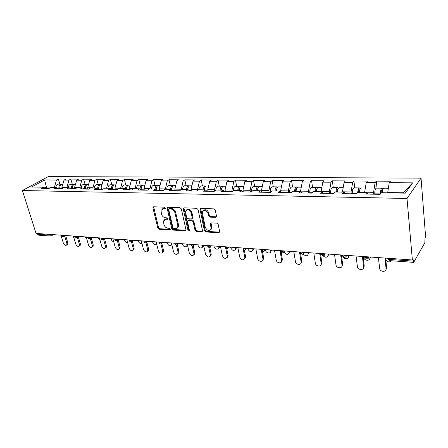 <?xml version="1.0" encoding="UTF-8"?>
<svg xmlns="http://www.w3.org/2000/svg" width="448" height="448" viewBox="0 0 448 448"><rect width="100%" height="100%" fill="white"/><g stroke="black" fill="none" stroke-linecap="round" stroke-linejoin="round"><path stroke-width="0.67" d="M165.284 207.995L164.382 207.161L153.664 206.791L152.964 207.245L152.942 207.894L157.836 228.116L159.096 229.286L169.725 229.897L170.246 229.152L169.355 228.323L167.966 228.245C165.962 227.92 164.606 226.666 163.895 224.482L163.52 220.926L165.866 219.335L167.776 219.044L166.886 217.812L165.491 217.75C163.475 217.442 162.114 216.182 161.398 213.97L161.039 210.291L163.363 208.723L164.763 208.774L165.284 207.995M215.639 217.364L216.518 216.21L215.275 210.129L213.898 208.88L200.788 208.426L199.937 209.115L204.473 230.748L205.806 231.969L218.786 232.719L219.666 231.605L218.187 224.392L216.826 223.149L211.21 222.874L210.33 223.608L211.142 228.592C209.334 231.431 207.362 230.983 205.229 227.248L202.227 212.094C204.103 209.322 206.08 209.798 208.158 213.528L208.65 215.886L210.006 217.123L215.639 217.364L216.49 216.798M412.367 259.991L36.042 233.414L22.4 190.512L407.008 198.481L412.367 259.991L412.978 258.916L413.672 262.366L424.827 242.81L425.051 237.754L425.6 236.796L421.042 178.114L407.008 198.481M181.367 208.914L180.051 207.704L167.787 207.278L167.042 207.799L171.819 228.906L173.096 230.087L185.259 230.787L186.054 230.194L181.367 208.914M184.016 207.844L196.694 208.281L198.038 209.513L202.597 231.062L201.746 231.739L196.336 231.426L195.014 230.216L193.166 221.771L191.839 220.556L188.283 220.394L187.471 220.998L187.482 221.497L189.437 230.569C188.961 231.218 188.468 231.078 187.958 230.154L183.221 208.981L183.215 208.438L184.016 207.844M421.042 178.114L48.272 176.607L22.4 190.512M377.037 188.138L376.303 181.126L375.127 182.566L373.57 192.31L373.772 194.191M376.303 181.126L390.359 181.222L389.228 182.678L412.574 182.862L405.328 193.138L381.399 192.746L380.19 194.309L365.697 194.051L366.962 192.511L357.874 192.366L356.574 193.889L342.647 193.642L343.991 192.136L335.25 191.99L333.878 193.486L320.482 193.25L321.894 191.772L313.482 191.638L312.043 193.099L299.146 192.875L300.625 191.425L292.522 191.29L291.021 192.73L278.594 192.511L280.134 191.089L272.322 190.96L270.766 192.371L258.787 192.158L260.383 190.764L252.851 190.641L251.233 192.024L239.68 191.822L241.326 190.456L234.058 190.333L232.394 191.694L221.245 191.492L222.93 190.154L215.914 190.036L214.206 191.369L203.437 191.178L205.167 189.862L198.386 189.75L196.638 191.061L186.228 190.876L187.998 189.582L181.44 189.476L179.659 190.758L169.59 190.579L171.394 189.308L165.054 189.207L163.234 190.467L153.496 190.294L155.333 189.045L149.195 188.944L147.347 190.187L137.922 190.019L139.782 188.793L133.834 188.692L131.964 189.913L122.836 189.75L124.723 188.546L118.961 188.451L117.062 189.65L108.214 189.493L110.13 188.306L104.546 188.216L102.626 189.398L94.046 189.246L95.978 188.076L90.563 187.986L88.626 189.146L80.304 189L82.258 187.846L77 187.762L75.046 188.905L66.97 188.765L68.936 187.634L63.834 187.55L61.863 188.675L54.023 188.535L56.011 187.421L51.055 187.337L49.067 188.446L41.457 188.311L43.45 187.214L31.517 187.018L44.621 179.945L56.476 180.04L54.382 187.393M59.892 184.145L58.374 178.993L56.476 180.04M58.374 178.993L65.912 179.043L64.025 180.102L68.942 180.141L66.853 187.594M72.324 184.302L70.823 179.077L68.942 180.141M70.823 179.077L78.585 179.127L76.709 180.202L81.771 180.242L79.694 187.807M85.114 184.464L83.636 179.166L81.771 180.242M83.636 179.166L91.622 179.217L89.762 180.303L94.97 180.342L92.91 188.026M98.28 184.632L96.824 179.25L94.97 180.342M96.824 179.25L105.045 179.306L103.202 180.41L108.567 180.454L106.518 188.244M111.838 184.8L110.398 179.346L108.567 180.454M110.398 179.346L118.866 179.402L117.051 180.522L122.578 180.561L120.54 188.474M125.798 184.979L124.387 179.435L122.578 180.561M124.387 179.435L133.112 179.497L131.314 180.634L137.015 180.678L134.999 188.714M140.19 185.158L138.802 179.536L137.015 180.678M138.802 179.536L147.801 179.592L146.026 180.751L151.906 180.796L149.906 188.955M155.019 185.343L153.664 179.631L151.906 180.796M153.664 179.631L162.943 179.698L161.202 180.869L167.266 180.919L165.29 189.207M170.324 185.534L168.997 179.738L167.266 180.919M168.997 179.738L178.573 179.799L176.859 180.992L183.12 181.042L181.205 189.644M186.11 185.735L184.822 179.844L183.12 181.042M184.822 179.844L194.706 179.911L193.026 181.121L199.494 181.171L197.512 189.47L197.68 190.277M202.412 185.942L201.163 179.95L199.494 181.171M201.163 179.95L211.372 180.023L209.731 181.255L216.412 181.306L214.458 189.745L214.71 190.977M219.251 186.15L218.042 180.068L216.412 181.306M218.042 180.068L228.598 180.135L226.99 181.39L233.901 181.446L231.986 190.025L232.305 191.688M236.662 186.368L235.491 180.186L233.901 181.446M235.491 180.186L246.411 180.258L244.849 181.53L251.994 181.591L250.113 190.316L250.421 192.013M254.66 186.598L253.54 180.303L251.994 181.591M253.54 180.303L264.835 180.382L263.318 181.681L270.721 181.737L268.884 190.618L269.175 192.343M273.286 186.833L272.216 180.432L270.721 181.737M272.216 180.432L283.914 180.51L282.447 181.832L290.114 181.894L288.322 190.932L288.602 192.685M292.566 187.074L291.558 180.561L290.114 181.894M291.558 180.561L303.677 180.639L302.266 181.989L310.212 182.05L308.47 191.257L308.734 193.043M312.547 187.326L311.595 180.695L310.212 182.05M311.595 180.695L324.156 180.779L322.812 182.151L331.05 182.213L329.364 191.593L329.61 193.413M333.256 187.583L332.371 180.835L331.05 182.213M332.371 180.835L345.402 180.919L344.12 182.319L352.671 182.386L351.053 191.946L351.277 193.794M354.738 187.858L353.926 180.981L352.671 182.386M353.926 180.981L367.455 181.07L366.246 182.493L375.127 182.566M373.57 192.31L364.666 192.164L364.7 192.472M368.183 194.096L366.962 192.511M366.246 182.493L364.666 192.164M351.053 191.946L342.474 191.806L342.513 192.114M345.302 193.687L343.991 192.136M344.12 182.319L342.474 191.806M329.364 191.593L321.104 191.464L321.143 191.761M323.288 193.301L321.894 191.772M322.812 182.151L321.104 191.464M308.47 191.257L300.507 191.128L300.552 191.425M302.092 192.926L300.625 191.425M302.266 181.989L300.507 191.128M288.322 190.932L280.638 190.809L280.784 191.716M281.669 192.562L280.134 191.089M282.447 181.832L280.638 190.809M268.884 190.618L261.464 190.501L261.727 191.985M261.979 192.214L260.383 190.764M263.318 181.681L261.464 190.501M250.113 190.316L242.95 190.204L243.264 191.884M242.978 191.878L241.326 190.456M244.849 181.53L242.95 190.204M231.986 190.025L225.064 189.913L225.383 191.57M224.638 191.554L222.93 190.154M226.99 181.39L225.064 189.913M214.458 189.745L207.766 189.638L208.102 191.262M206.92 191.24L205.167 189.862M209.731 181.255L207.766 189.638M197.512 189.47L191.033 189.364L191.38 190.966M189.795 190.938L187.998 189.582M193.026 181.121L191.033 189.364M181.11 189.207L174.838 189.106L175.19 190.68M173.23 190.646L171.394 189.308M176.859 180.992L174.838 189.106M165.228 188.95L159.152 188.854L159.516 190.4M157.203 190.361L155.333 189.045M161.202 180.869L159.152 188.854M149.845 188.703L143.959 188.608L144.329 190.131M141.686 190.086L139.782 188.793M146.026 180.751L143.959 188.608M134.932 188.462L129.226 188.373L129.612 189.874M126.655 189.823L124.723 188.546M131.314 180.634L129.226 188.373M120.478 188.227L114.946 188.138L115.332 189.622M112.09 189.566L110.13 188.306M117.051 180.522L114.946 188.138M106.45 188.003L101.08 187.919L101.478 189.375M97.966 189.314L95.978 188.076M103.202 180.41L101.08 187.919M92.842 187.785L87.629 187.701L88.026 189.14M84.263 189.073L82.258 187.846M89.762 180.303L87.629 187.701M79.626 187.572L74.558 187.488L74.967 188.905M70.969 188.838L68.936 187.634M76.709 180.202L74.558 187.488M66.786 187.365L61.863 187.286L62.216 188.474M58.055 188.608L56.011 187.421M64.025 180.102L61.863 187.286M37.419 233.509L37.66 234.27L49.616 235.127L49.381 234.354M50.534 236.046L38.707 235.189L37.66 234.27M54.309 187.163L46.301 187.034L44.699 187.919M46.721 188.406L44.621 179.945M45.517 188.384L43.45 187.214M403.138 193.105L403.362 192.786L387.716 192.534L387.75 192.853M389.228 182.678L387.716 192.534M412.574 182.862L403.362 192.786M177.906 226.8L178.018 227.287M211.243 228.508L211.378 229.13M165.306 208.253L164.063 208.208L162.226 208.936M164.679 219.559L166.555 218.814L167.804 218.87M153.658 206.791L158.53 227.59L159.785 228.754L170.274 229.348M167.042 207.799L167.737 207.284L172.497 228.368L173.779 229.55L186.043 230.238M169.294 208.942L168.762 209.72L172.956 227.746L173.852 228.575L175.336 228.659C176.613 228.676 177.43 228.088 177.8 226.884L177.789 225.21L174.95 212.822C174.233 210.566 172.844 209.289 170.783 208.992L169.294 208.942L169.988 208.421L169.26 208.936M177.307 227.864L178.478 226.346L178.466 224.672L177.789 225.21M169.988 208.421L171.478 208.477C173.533 208.774 174.922 210.045 175.638 212.296L178.466 224.672M188.166 220.394L188.955 219.85L192.511 220.018L193.833 221.228L195.681 229.662L196.997 230.871L202.569 231.174M183.921 207.844L188.625 229.606L189.448 230.434M191.223 212.918C189.297 209.356 187.393 208.813 185.511 211.294L186.603 217.56L187.919 218.77L191.481 218.926L192.304 218.294L191.223 212.918L191.895 212.386C190.551 209.367 188.793 208.522 186.631 209.866M192.282 218.389L192.976 217.756L192.965 217.269L192.293 217.812M191.895 212.386L192.965 217.269M203.375 210.459C205.626 209.042 207.446 209.882 208.818 212.985L209.311 215.337L210.666 216.574L216.294 216.81M210.711 229.712L211.798 228.032L211.747 227.002L211.092 227.562M211.019 222.886L211.747 227.002M200.648 208.432L205.128 230.188L206.461 231.409L219.649 232.137M72.951 236.018L73.97 238.028M61.914 184.229L61.309 184.167C59.601 184.548 58.789 185.942 58.862 188.35L58.895 188.619M58.52 184.128L58.268 184.128C56.851 184.363 56.022 185.461 55.787 187.415M62.513 184.178L62.261 184.178C60.558 184.559 59.741 185.954 59.814 188.367L59.847 188.636M60.939 235.172L63.342 243.096C64.389 245.202 65.537 245.823 66.78 244.961L66.886 243.376L67.816 242.754L67.704 244.339L67.066 244.77M65.649 235.542L67.816 242.754M64.719 236.158L66.886 243.376M85.294 236.891L86.895 239.406M74.469 184.391L73.853 184.324C72.162 184.71 71.35 186.127 71.422 188.569L71.45 188.843M70.974 184.285L70.722 184.285C69.317 184.526 68.499 185.634 68.264 187.622M75.085 184.341L74.833 184.335C73.142 184.722 72.33 186.138 72.402 188.586L72.43 188.86M97.983 237.787L100.128 240.598M87.388 184.565L86.761 184.486C85.081 184.878 84.28 186.312 84.347 188.793L84.375 189.073M83.787 184.447L83.541 184.447C82.146 184.688 81.329 185.819 81.099 187.83M88.015 184.503L87.769 184.498C86.094 184.89 85.288 186.329 85.355 188.815L85.383 189.09M111.037 238.711L111.199 239.294C111.675 240.649 112.515 241.444 113.702 241.668M100.688 184.738L100.044 184.654C98.386 185.052 97.586 186.508 97.653 189.028L97.664 189.123M96.981 184.615L96.729 184.61C95.351 184.862 94.545 186.004 94.31 188.048M98.694 189.325L98.728 187.589M101.332 184.671L101.086 184.666C99.422 185.063 98.627 186.525 98.689 189.045L98.722 189.325M124.466 239.658L124.622 240.251C125.255 241.898 126.263 242.693 127.646 242.631M114.386 184.918L113.725 184.822C112.14 185.198 111.345 186.614 111.339 189.084M110.561 184.783L110.314 184.783C108.948 185.035 108.147 186.194 107.912 188.272M112.386 189.566L112.521 187.482M115.041 184.839L114.794 184.839C113.159 185.242 112.364 186.726 112.426 189.286L112.454 189.571M138.292 240.632L138.443 241.237C139.283 243.214 140.465 243.953 141.977 243.46M128.498 185.102L127.826 185.002C126.347 185.326 125.552 186.67 125.446 189.022M124.55 184.962L124.303 184.957C122.959 185.214 122.164 186.396 121.934 188.502M126.487 189.706L126.734 187.46M129.17 185.018L128.929 185.018C127.305 185.427 126.526 186.934 126.582 189.526L126.605 189.784M73.388 236.051L75.762 244.082C76.843 246.254 78.03 246.87 79.307 245.93L79.408 244.373L80.326 243.74L80.226 245.297L79.526 245.784M78.221 236.538L80.326 243.74M77.291 237.16L79.408 244.373M86.19 236.953L88.536 245.095C89.662 247.341 90.882 247.946 92.198 246.921L92.288 245.398L93.201 244.754L93.111 246.277L92.338 246.82M91.151 237.563L93.201 244.754M90.233 238.196L92.288 245.398M99.372 237.882L101.679 246.142C102.855 248.461 104.115 249.054 105.465 247.929L105.543 246.45L106.445 245.795L106.366 247.274L105.515 247.89M104.462 238.633L106.445 245.795M103.572 239.344L105.543 246.45M112.935 238.846L115.209 247.218C116.441 249.614 117.746 250.197 119.129 248.959L119.185 247.531L120.081 246.865L120.019 248.293L119.112 248.987M118.166 239.742L120.081 246.865M117.298 240.503L119.185 247.531M126.913 239.831L129.147 248.321C130.435 250.813 131.785 251.373 133.202 250.018L133.241 248.651L134.126 247.974L134.081 249.334L133.157 250.113M132.283 240.89L134.126 247.974M131.415 241.64L133.241 248.651M152.527 241.64L152.678 242.25C153.832 244.625 155.17 245.235 156.699 244.087M143.041 185.298L142.352 185.186C140.986 185.466 140.207 186.721 140.011 188.944M138.964 185.142L138.729 185.142C137.396 185.399 136.612 186.598 136.382 188.737M140.997 189.616L141.378 187.482M143.73 185.203L143.489 185.198C141.91 185.606 141.131 187.118 141.165 189.734M141.31 240.845L143.506 249.463C144.861 252.045 146.261 252.588 147.7 251.093L147.728 249.799L148.596 249.11L148.568 250.398L147.627 251.266M146.261 242.67L146.826 242.099L148.596 249.11M145.97 242.816L147.728 249.799M171.92 244.871L171.517 245.067M167.194 242.676L167.339 243.298C168.739 245.93 170.173 246.434 171.634 244.793L171.713 243.998M158.038 185.5L157.338 185.371C156.033 185.64 155.266 186.861 155.03 189.039M153.832 185.326L153.597 185.326C152.286 185.59 151.514 186.81 151.278 188.978M155.966 189.493L156.475 187.544M158.743 185.388L158.508 185.388C157.046 185.741 156.274 187.163 156.195 189.655M156.162 241.898L158.301 250.639C159.74 253.322 161.185 253.837 162.652 252.19L162.658 250.986L163.514 250.281L163.503 251.485L162.546 252.454M161.879 243.533L163.514 250.281M160.961 243.992L162.658 250.986M187.578 245.426L186.754 246.154M182.308 243.746L182.454 244.373C183.938 247.111 185.416 247.582 186.9 245.778L186.754 244.059M173.516 185.707L172.794 185.567C171.511 185.836 170.755 187.079 170.526 189.297M169.165 185.522L168.935 185.517C167.647 185.791 166.886 187.029 166.656 189.23M171.455 189.353L172.049 187.634M174.233 185.584L174.003 185.584C172.665 185.886 171.903 187.208 171.724 189.549M171.472 242.978L173.566 251.854C175.09 254.638 176.585 255.125 178.069 253.31L178.058 252.207L178.898 251.49L178.909 252.594L177.934 253.674M177.358 244.86L178.898 251.49M176.417 245.162L178.058 252.207M203.437 245.235L203.431 246.081L202.468 247.268M197.893 244.843L198.033 245.482C199.612 248.332 201.146 248.763 202.636 246.781L202.479 245.168M189.487 185.926L188.754 185.769C187.494 186.043 186.749 187.309 186.519 189.554M184.99 185.718L184.766 185.718C183.501 185.993 182.756 187.253 182.521 189.493M187.432 189.571L188.126 187.746M190.226 185.786L190.002 185.786C188.742 186.06 188.003 187.326 187.768 189.577M187.275 244.093L189.314 253.103C190.932 256.004 192.489 256.452 193.978 254.453L193.95 253.473L194.774 252.739L194.802 253.725L193.816 254.929M178.242 226.94L178.164 226.593M193.318 246.182L194.774 252.739M190.966 245.112L192.371 246.322L193.95 253.473M219.643 246.378L219.649 247.089L218.68 248.41M213.976 245.98L214.11 246.63C215.796 249.592 217.386 249.984 218.876 247.806L218.708 246.316M205.985 186.155L205.229 185.976C204.002 186.256 203.269 187.538 203.039 189.829M201.337 185.926L201.113 185.926C199.875 186.206 199.142 187.482 198.912 189.762M203.935 189.84L204.719 187.88M206.741 185.993L206.522 185.993C205.29 186.273 204.562 187.561 204.333 189.846M203.594 245.246L205.57 254.391C207.301 257.41 208.908 257.824 210.398 255.623L210.358 254.772L211.165 254.033L211.204 254.878L210.213 256.222M209.782 247.509L211.165 254.033M208.796 247.442L210.358 254.772M236.37 247.559L235.424 249.586M230.574 247.15L230.703 247.811C232.512 250.891 234.153 251.238 235.631 248.847L235.458 247.498M223.031 186.396L222.258 186.189C221.054 186.474 220.343 187.779 220.114 190.109M218.221 186.138L218.002 186.138C216.782 186.43 216.059 187.746 215.841 190.092M220.987 190.12L221.861 188.037M223.804 186.211L223.591 186.206C222.393 186.491 221.676 187.802 221.446 190.131M220.45 246.439L222.359 255.73C224.213 258.866 225.876 259.23 227.354 256.822L227.304 256.122L228.094 255.36L228.144 256.06L227.158 257.55M211.613 228.71L211.523 228.267M226.772 248.814L228.094 255.36M225.758 248.494L227.304 256.122M253.646 248.78L252.717 250.796M247.716 248.36L247.839 249.032C249.777 252.241 251.474 252.532 252.93 249.911L252.762 248.718M240.654 186.648L239.859 186.413C238.694 186.704 237.994 188.031 237.765 190.394M235.67 186.357L235.463 186.357C234.147 186.738 233.442 188.255 233.341 190.921M238.616 190.411L239.585 188.216M241.45 186.43L241.242 186.43C240.072 186.721 239.378 188.054 239.148 190.417M237.871 247.666L239.708 257.107C241.696 260.372 243.415 260.686 244.871 258.042L244.821 257.51L245.594 256.738L245.638 257.27L244.67 258.922M244.317 250.068L245.594 256.738M243.258 249.368L244.821 257.51M271.499 250.04L270.592 252.045M265.423 249.614L265.546 250.292C265.961 253.389 271.051 254.1 270.799 251.009L270.642 249.984M258.882 186.917L258.07 186.642C256.939 186.939 256.256 188.289 256.032 190.697M253.725 186.586L253.518 186.581C252.14 187.057 251.457 188.759 251.468 191.699L251.479 191.817M256.855 190.708L257.908 188.423M259.7 186.659L259.498 186.659C258.367 186.956 257.69 188.311 257.466 190.719M255.886 248.942L257.65 258.53C258.087 261.677 263.256 262.438 262.976 259.297L263.721 258.507L262.78 260.333M262.438 251.244L263.682 258.16M261.313 249.956L262.937 258.95M289.951 251.345L289.072 253.322M284.015 252.185C286.49 255.102 288.238 255.086 289.262 252.129L289.128 251.289M277.749 187.202L276.92 186.878C275.822 187.18 275.167 188.558 274.943 191.005M272.406 186.822L272.205 186.816C270.872 187.298 270.206 189.034 270.211 192.024L270.234 192.36M275.738 191.016L276.87 188.653M278.594 186.9L278.398 186.894C277.306 187.202 276.646 188.58 276.422 191.027M274.523 250.258L276.209 260.002C276.64 263.323 282.201 263.939 281.702 260.59L282.425 259.784L281.523 261.783M281.154 252.252L282.402 259.633M280.022 250.645L281.68 260.439M303.229 254.111C305.956 256.542 307.67 256.29 308.364 253.344L308.258 252.638M297.293 187.51L296.442 187.124C295.389 187.432 294.75 188.832 294.526 191.324M291.749 187.062L291.558 187.062C290.27 187.55 289.626 189.319 289.626 192.366L289.643 192.707M295.294 191.335C295.445 189.896 295.831 189.095 296.447 188.922L296.503 188.922M298.161 187.146L297.97 187.141C296.918 187.454 296.285 188.854 296.061 191.352M293.826 251.619L295.417 261.531C295.831 265.003 301.762 265.496 301.084 261.979L301.778 261.156L300.933 263.278M300.468 252.79L301.778 261.156M299.522 252.022L301.084 261.979M328.81 254.089L328.003 255.998M323.002 255.791C325.802 257.981 327.522 257.634 328.154 254.755L328.059 254.038M317.542 187.841L316.669 187.376C315.661 187.695 315.05 189.118 314.826 191.66M311.791 187.314L311.606 187.314C310.374 187.813 309.753 189.616 309.747 192.713L309.764 193.06M315.56 191.671C315.711 190.204 316.081 189.386 316.669 189.207L316.842 189.224M318.438 187.398L318.254 187.398C317.251 187.712 316.641 189.14 316.422 191.682M313.818 253.03L315.353 263.318C315.974 266.739 321.821 267.025 321.182 263.575L321.849 262.735L321.042 264.824M320.522 253.506L321.849 262.735M319.721 253.45L321.182 263.575M349.278 255.534L348.516 257.393M342.77 256.256C343.627 259.521 349.222 259.504 348.656 256.211L349.16 255.528M338.542 188.21L337.646 187.639C336.689 187.964 336.101 189.42 335.888 192.002M332.573 187.578L332.399 187.572C331.223 188.087 330.63 189.918 330.607 193.077L330.624 193.43M336.582 192.013C336.728 190.523 337.081 189.683 337.641 189.51L337.932 189.582M339.461 187.662L339.293 187.662C338.341 187.986 337.753 189.442 337.54 192.03M334.544 254.498L336.022 265.171C336.851 268.531 342.614 268.61 342.02 265.233L342.653 264.37L341.891 266.409M341.421 254.979L342.653 264.37M340.665 254.929L342.02 265.233M370.49 257.034L369.779 258.826M363.608 256.547L363.849 257.919C364.846 261.134 370.429 260.982 369.902 257.729L370.378 257.029M360.332 188.63L359.414 187.914C358.484 188.266 357.924 189.806 357.734 192.528M354.133 187.846L353.965 187.846C352.856 188.367 352.285 190.238 352.257 193.452L352.268 193.81M358.394 192.371C358.54 190.848 358.876 189.997 359.402 189.818L359.8 190.014M361.284 187.936L361.122 187.936C360.226 188.266 359.666 189.75 359.453 192.388M356.042 256.015L357.476 267.092C358.506 270.368 364.179 270.262 363.636 266.952L364.235 266.067L363.518 268.05M363.11 256.514L364.235 266.067M362.398 256.463L363.636 266.952M385.801 259.846C387.71 262.231 389.648 262.534 391.614 260.764M382.956 189.123L382.021 188.199C380.996 188.737 380.464 190.652 380.425 193.945L380.425 194.001M376.516 188.132L376.359 188.126C375.318 188.658 374.78 190.568 374.741 193.844L374.752 194.208M381.03 193.222C381.114 191.419 381.438 190.389 381.998 190.137L382.502 190.551M383.942 188.222L383.796 188.222C382.956 188.558 382.43 190.07 382.222 192.763M378.358 257.589L379.747 269.074C380.968 272.261 386.568 271.981 386.07 268.733L386.63 267.831L385.969 269.735M385.622 258.104L386.63 267.831M384.955 258.054L386.07 268.733M51.498 235.855L50.658 236.051L49.616 235.127L51.856 234.528M389.116 258.35L389.228 259.409L413.168 261.122M387.598 258.244C387.386 258.866 387.929 259.252 389.228 259.409L389.782 260.635L413.61 262.36M53.351 234.634L51.817 235.62L51.912 234.534M64.26 235.407L61.992 236.012L61.393 235.2M63.879 236.746L64.316 235.407M77.022 236.309L74.726 236.919L74.11 236.102M76.614 237.664L77.073 236.309M90.16 237.233L87.836 237.86L87.203 237.026M89.729 238.605L90.21 237.238M103.684 238.19L101.338 238.823L100.682 237.978M103.23 239.579L103.673 239.193L103.74 238.196M117.622 239.176L115.248 239.82L114.57 238.958M117.141 240.576L117.622 240.139L117.673 239.176M131.986 240.19L129.584 240.845L128.884 239.971M131.477 241.606L131.998 241.108L132.042 240.195M146.804 241.237L144.368 241.898L143.646 241.013M147.84 241.31L146.826 242.099L146.854 241.237M162.086 242.312L159.617 242.99L158.872 242.088M161.515 243.768L162.12 243.113L162.137 242.318M177.862 243.426L175.364 244.115L174.586 243.197M177.262 244.899L177.906 244.149L177.906 243.432M194.152 244.58L191.621 245.28L190.814 244.345M193.525 246.064L194.197 244.586M210.986 245.767L208.421 246.478L207.575 245.526M210.325 247.268L211.03 245.773M228.39 246.999L225.792 247.722L224.907 246.753M227.696 248.517L228.435 246.999M246.389 248.27L243.757 249.004L242.827 248.018M245.666 249.805L246.434 248.27M265.02 249.586L262.354 250.337C261.346 250.214 261.022 249.883 261.38 249.346L261.38 249.346M264.27 251.132L265.065 249.586M284.318 250.947L281.613 251.714C280.554 251.58 280.202 251.238 280.56 250.684M283.539 252.51L284.362 250.953C284.172 252.179 283.511 252.812 282.374 252.846M304.315 252.358L301.571 253.142C300.474 253.008 300.087 252.655 300.418 252.084M303.503 253.938L304.354 252.364M322.963 255.791C324.139 255.758 324.828 255.114 325.03 253.854L322.269 254.621C321.126 254.481 320.701 254.122 321.009 253.54M324.212 255.416L325.091 253.826M344.4 257.342C345.587 257.314 346.287 256.67 346.511 255.41L343.75 256.155C342.552 256.01 342.093 255.64 342.373 255.046M345.705 256.945L346.606 255.349M366.654 258.955C367.858 258.938 368.575 258.294 368.816 257.029L366.05 257.751C364.806 257.6 364.308 257.225 364.549 256.614M368.021 258.53L368.945 256.922M164.063 208.208L163.363 208.723M167.793 218.999L167.261 219.402M166.555 218.814L165.866 219.335M170.262 229.471L169.725 229.897M159.785 228.754L159.096 229.286M158.53 227.59L157.836 228.116M153.653 207.39L152.942 207.894M165.284 208.387L164.763 208.774M185.931 230.238L185.259 230.787M173.779 229.55L173.096 230.087M172.497 228.368L171.819 228.906M167.726 207.883L167.026 208.398M175.638 212.296L174.95 212.822M171.478 208.477L170.783 208.992M202.406 231.179L201.746 231.739M196.997 230.871L196.336 231.426M195.681 229.662L195.014 230.216M193.833 221.228L193.166 221.771M192.511 220.018L191.839 220.556M188.955 219.85L188.283 220.394M188.625 229.606L187.958 230.154M183.904 208.454L183.221 208.981M210.666 216.574L210.006 217.123M209.311 215.337L208.65 215.886M208.818 212.985L208.158 213.528M211.002 223.446L210.347 224M219.43 232.148L218.786 232.719M206.461 231.409L205.806 231.969M205.128 230.188L204.473 230.748M200.62 209.042L199.948 209.58M58.862 188.35L57.579 188.328M62.194 188.412L59.814 188.367M71.422 188.569L70.493 188.552M74.889 188.63L72.402 188.586M84.347 188.793L83.793 188.787M87.948 188.86L85.355 188.815M101.399 189.09L98.689 189.045M115.254 189.33L112.426 189.286M129.534 189.582L126.582 189.526M144.262 189.834L141.243 189.784M159.449 190.103L156.766 190.053M186.894 244.686L187.331 244.322M175.123 190.372L172.805 190.333M202.619 245.806L203.28 245.224M187.835 188.91L187.544 188.905M191.313 190.652L189.375 190.618M218.842 246.966L219.492 246.366M204.4 189.174L204.042 189.168M208.034 190.943L206.511 190.921M235.592 248.158L236.219 247.554M221.519 189.442L221.094 189.431M225.322 191.246L224.241 191.229M252.885 249.39L253.501 248.769M239.215 189.717L238.722 189.711M243.202 191.559L242.592 191.548M270.76 250.662L271.359 250.034M257.527 190.008L256.962 189.997M289.246 251.983L289.822 251.339M276.489 190.305L275.839 190.294M271.13 192.041L270.211 192.024M308.364 253.344L308.918 252.683M296.128 190.613L295.394 190.602M291.368 192.394L289.626 192.366M328.154 254.755L328.686 254.083M316.484 190.932L315.655 190.921M312.379 192.758L309.747 192.713M337.602 191.262L336.678 191.251M334.197 193.138L330.607 193.077M359.52 191.61L358.484 191.593M356.877 193.536L352.257 193.452M382.284 191.968L381.136 191.946M380.425 193.945L374.741 193.844M61.6 235.917L62.849 236.93M65.705 235.508L63.022 236.947M74.318 236.818L75.572 237.854M78.417 236.404L75.751 237.871M87.405 237.754L88.676 238.801M91.493 237.328L88.85 238.823M100.878 238.711L102.166 239.781M104.955 238.28L102.334 239.798M114.761 239.697L116.066 240.789M118.826 239.26L116.228 240.806M129.069 240.716L130.39 241.825M133.112 240.268L130.553 241.842M143.819 241.763L145.158 242.894M145.32 242.911L146.826 242.099M159.04 242.844L160.401 244.003M163.033 242.379L160.558 244.02M174.748 243.964L176.126 245.14M178.702 243.488L176.282 245.157M194.88 244.63L192.517 246.333M207.726 246.305L209.154 247.537M211.596 245.812L209.294 247.554M225.047 247.531L226.503 248.791M228.866 247.033L226.643 248.808M242.956 248.797L244.451 250.096M246.73 248.293L244.58 250.107M261.498 250.113L263.021 251.44M265.216 249.598L265.082 249.738C264.846 250.858 264.202 251.429 263.15 251.457M280.694 251.468L282.257 252.834M300.58 252.874L302.187 254.279M302.299 254.29C303.464 254.257 304.136 253.613 304.326 252.358M321.199 254.33L322.857 255.78M342.591 255.836L344.299 257.331M364.795 257.398L366.565 258.95M387.862 259.022L389.698 260.624M153.602 206.791L152.964 207.245M178.478 226.346L177.8 226.884M192.976 217.756L192.304 218.294M183.904 207.917L183.215 208.438M211.798 228.032L211.142 228.592M210.986 223.054L210.33 223.608M200.609 208.583L199.937 209.115M61.309 184.167L58.268 184.128M62.798 184.184L62.261 184.178M66.78 244.961L67.704 244.339M73.853 184.324L70.722 184.285M75.488 184.346L74.833 184.335M86.761 184.486L83.541 184.447M88.547 184.509L87.769 184.498M100.044 184.654L96.729 184.61M101.998 184.677L101.086 184.666M113.725 184.822L110.314 184.783M115.853 184.85L114.794 184.839M127.826 185.002L124.303 184.957M130.127 185.03L128.929 185.018M79.307 245.93L80.226 245.297M92.198 246.921L93.111 246.277M105.465 247.929L106.366 247.274M119.129 248.959L120.019 248.293M133.202 250.018L134.081 249.334M142.352 185.186L138.729 185.142M144.85 185.214L143.489 185.198M147.7 251.093L148.568 250.398M157.338 185.371L153.597 185.326M160.037 185.405L158.508 185.388M162.652 252.19L163.503 251.485M187.533 245.235L186.9 245.778M172.794 185.567L168.935 185.517M175.711 185.606L174.003 185.584M178.069 253.31L178.909 252.594M203.431 246.081L202.636 246.781M188.754 185.769L184.766 185.718M191.895 185.808L190.002 185.786M193.978 254.453L194.802 253.725M219.649 247.089L218.876 247.806M205.229 185.976L201.113 185.926M208.611 186.015L206.522 185.993M210.398 255.623L211.204 254.878M236.387 248.119L235.631 248.847M222.258 186.189L218.002 186.138M225.893 186.234L223.591 186.206M227.354 256.822L228.144 256.06M253.669 249.172L252.93 249.911M239.859 186.413L235.463 186.357M243.768 186.458L241.242 186.43M244.871 258.042L245.638 257.27M271.516 250.247L270.799 251.009M258.07 186.642L253.518 186.581M262.265 186.693L259.498 186.659M262.976 259.297L263.721 258.507M289.957 251.356L289.262 252.129M276.92 186.878L272.205 186.816M281.422 186.934L278.398 186.894M281.702 260.59L282.425 259.784M296.442 187.124L291.558 187.062M301.263 187.186L297.97 187.141M316.669 187.376L311.606 187.314M321.838 187.443L318.254 187.398M337.646 187.639L332.399 187.572M343.185 187.712L339.293 187.662M359.414 187.914L353.965 187.846M365.344 187.986L361.122 187.936M382.021 188.199L376.359 188.126M388.371 188.278L383.796 188.222"/></g></svg>
